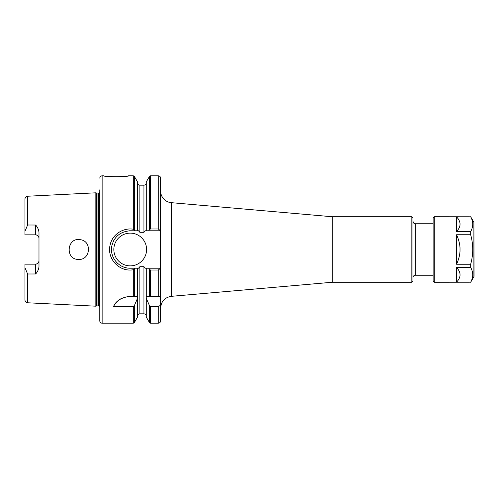 <?xml version="1.0" encoding="UTF-8"?>
<svg xmlns="http://www.w3.org/2000/svg" width="499" height="499" viewBox="0 0 499 499"><rect width="100%" height="100%" fill="white"/><g stroke="black" fill="none" stroke-linecap="round" stroke-linejoin="round"><path stroke-width="0.75" d="M35.473 264.164L24.95 264.164L24.95 267.676L27.613 273.995L35.654 273.97C37.575 271.868 38.685 269.41 38.984 266.585L38.984 232.415C38.685 229.59 37.575 227.132 35.654 225.03L27.613 225.005L24.95 231.33L24.95 234.698M27.613 225.005L27.613 196.232L95.858 192.807L95.858 306.193L27.613 302.774C25.985 302.544 25.1 301.608 24.95 299.968L24.95 264.164L27.994 264.164M78.68 259.424C90.5 260.191 92.19 240.973 80.351 239.707C66.835 236.925 64.783 259.854 78.68 259.424M35.479 264.164C37.637 263.927 38.81 262.755 38.984 260.659L38.984 260.653A3.505 3.505 0 0 1 35.479 264.164L35.654 273.97M35.479 234.836C37.637 235.073 38.81 236.245 38.984 238.341A3.505 3.505 0 0 0 35.479 234.836L26.328 234.836M35.654 225.03L35.473 234.836M24.95 234.187L24.95 199.032C25.1 197.392 25.985 196.456 27.613 196.232M27.994 234.836L24.95 234.836L24.95 207.397M412.997 277.569A2.339 2.339 0 0 1 415.343 275.23L433.12 275.23M412.997 249.5L412.997 281.08L411.831 282.247L411.831 216.753L412.997 217.926L412.997 249.5M411.831 216.753L332.303 216.753L332.303 282.247L411.831 282.247M332.303 282.247L171.294 296.331L171.294 202.669A11.695 11.695 0 0 1 160.616 191.017M150.48 228.985L149.463 229.565L148.758 230.788L160.553 230.788L158.277 228.985L150.48 228.985L150.48 175.823L158.277 175.823C159.699 175.96 160.478 176.74 160.616 178.162L160.616 307.983C161.177 301.352 164.732 297.466 171.294 296.331M160.616 296.281L160.616 320.845C160.478 322.26 159.699 323.04 158.277 323.184L158.277 306.423L150.48 306.423L149.463 305.662L146.288 298.29L146.232 296.281L160.616 296.281M160.616 303.361C160.609 305.051 159.83 306.068 158.277 306.423M146.288 298.29L146.288 317.096L149.463 322.597L150.48 323.184L158.277 323.184M148.758 268.213L149.463 269.435L150.48 270.015L158.277 270.015L160.616 268.213L146.288 268.213L146.288 296.281M146.288 268.213L145.29 268.213L143.949 266.691L139.857 266.691L138.516 268.213L137.518 268.213L137.518 298.29L134.343 305.662L133.327 306.423L113.572 306.423A18.713 18.713 0 0 1 122.342 298.015M113.572 306.423C115.986 300.778 121.531 297.398 130.208 296.281L137.518 296.281M133.327 269.778L134.742 268.213L130.208 268.206C118.207 268.387 109.131 256.48 111.957 245.383C114.483 236.395 120.571 231.53 130.214 230.788L134.742 230.788L133.333 229.222C123.241 227.482 112.25 234.468 110.154 244.859C106.73 258.208 118.55 271.419 131.923 269.94L133.327 269.778L133.327 296.281M137.518 298.29L137.518 317.096L134.343 322.597L134.343 305.662M137.518 268.213L134.742 268.213M99.8 189.807L99.8 320.845A2.339 2.339 0 0 0 102.139 323.184L102.139 175.823L103.78 175.823C103.019 176.958 129.328 176.958 128.574 175.816L128.156 175.891M126.74 176.103L124.85 176.353M122.087 176.627L120.621 176.733M115.213 176.864L113.541 176.821M109.256 176.54L106.287 176.203M134.742 230.788L138.516 230.788L139.857 232.309L143.949 232.309L145.29 230.788L148.758 230.788M134.343 229.989L134.343 176.403L137.518 181.904L137.518 230.788M150.48 175.823L149.463 176.403L146.288 181.904L146.288 230.788M128.998 230.825A18.713 18.713 0 0 1 130.208 230.788L134.505 230.788M124.869 267.433A18.713 18.713 0 0 1 122.28 266.454M118.313 263.946A18.713 18.713 0 0 1 116.304 262.025M112.082 254.141A18.713 18.713 0 0 1 111.87 245.776M113.204 241.691A18.713 18.713 0 0 1 114.851 238.809M146.581 249.5A16.373 16.373 0 0 1 122.024 263.678A16.373 16.373 0 0 1 122.018 235.322A16.373 16.373 0 0 1 146.581 249.5M95.858 192.807L96.687 193.032L96.687 305.968A1.403 1.403 0 0 1 97.055 305.918L98.646 305.918A1.403 1.403 0 0 1 99.688 306.38L99.8 306.386M96.687 193.032L98.646 193.082L99.688 192.62L99.688 306.38M460.016 225.005C459.797 227.064 458.643 229.247 456.554 231.555L456.554 216.803C458.643 219.111 459.797 221.294 460.016 223.352L460.016 225.005M460.016 275.648C459.797 277.706 458.643 279.889 456.554 282.197L456.554 267.445C458.643 269.753 459.797 271.936 460.016 273.995L460.016 275.648M460.016 251.153C459.797 255.27 458.643 259.636 456.554 264.245L456.554 234.755C458.643 239.364 459.797 243.73 460.016 247.847L460.016 251.153M456.554 267.445L470.676 267.445C473.395 272.367 473.395 277.282 470.676 282.197L456.554 282.197M456.554 216.803L470.676 216.803C473.395 221.724 473.395 226.64 470.676 231.555L456.554 231.555M470.676 282.197L434.286 282.247L434.286 216.753L470.676 216.803M456.554 234.755L470.676 234.755C473.395 244.585 473.395 254.415 470.676 264.245L470.676 267.445M470.676 264.245L456.554 264.245M470.676 231.555L470.676 234.755M433.113 217.926L433.12 281.08L434.286 282.247M473.894 276.671L473.894 222.329L474.05 276.084A1.173 1.173 0 0 1 473.894 276.671L470.676 282.247M27.613 273.995L27.613 302.774M433.12 223.77L415.343 223.77L415.343 275.23M149.463 305.662L149.463 322.597M149.463 269.435L149.463 296.281M150.48 306.423L150.48 323.184M150.48 270.015L150.48 296.281M158.277 270.015L158.277 296.281M158.277 175.823L158.277 228.985M149.463 176.403L149.463 229.565M139.857 266.691L139.857 313.827C138.435 313.965 137.655 314.744 137.518 316.166M133.327 306.423L133.327 323.184L134.343 322.597M134.343 269.011L134.343 296.281M128.574 175.823L133.327 175.823L133.327 229.222M137.518 182.84C137.655 184.256 138.435 185.035 139.857 185.179L139.857 232.309M139.857 185.179L143.949 185.179L143.949 232.309M143.949 266.691L143.949 313.827C145.371 313.965 146.151 314.744 146.288 316.166M97.055 193.082L97.055 305.918M98.646 193.082L98.646 305.918M415.343 223.77C414.625 223.215 414.326 224.868 412.997 221.431M332.303 216.753L171.294 202.669M102.139 323.184L133.327 323.184M134.343 176.403L133.327 175.823M143.949 185.179C145.371 185.035 146.151 184.256 146.288 182.84M139.857 313.827L143.949 313.827M96.687 305.968L95.858 306.193M102.139 175.823C100.717 175.96 99.937 176.74 99.8 178.162M433.12 217.926L434.286 216.753M473.894 222.329L470.676 216.753"/></g></svg>
